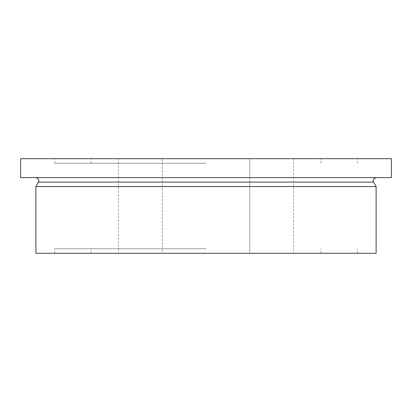 <?xml version="1.0" encoding="UTF-8"?>
<svg xmlns="http://www.w3.org/2000/svg" width="412" height="412" viewBox="0 0 412 412"><rect width="100%" height="100%" fill="white"/><g stroke="black" fill="none" stroke-linecap="round" stroke-linejoin="round"><path stroke-width="0.31" stroke-dasharray="2.06 1.54" d="M391.4 177.624L20.6 177.624M391.4 158.702L20.6 158.702M206 163.245L54.652 163.245L206 163.245M376.115 186.559L35.885 186.559M376.115 253.298L35.885 253.298M206 248.755L54.652 248.755L206 248.755M206 177.624L35.885 177.624L206 177.624M206 158.702L90.975 158.702L206 158.702M118.481 158.702L293.519 158.702L118.481 158.702L118.481 253.298L162.24 253.298L162.24 158.702L162.24 253.298L118.481 253.298M293.519 253.298L162.24 253.298L249.76 253.298L249.76 158.702L249.76 253.298L293.519 253.298L293.519 158.702M206 253.298L357.348 253.298L206 253.298M38.465 182.094L373.535 182.094M54.652 163.245L54.652 158.702M321.025 163.245L321.025 158.702M321.025 253.298L321.025 248.755M54.652 253.298L54.652 248.755M357.348 163.245L357.348 158.702M90.975 163.245L90.975 158.702M90.975 253.298L90.975 248.755M357.348 253.298L357.348 248.755"/><path stroke-width="0.62" d="M206 177.624L391.4 177.624L391.4 158.702L20.6 158.702L20.6 177.624L206 177.624M38.465 182.094L35.885 186.559L376.115 186.559L373.535 182.094L38.465 182.094C39.418 180.085 38.558 178.597 35.885 177.624M35.885 186.559L35.885 253.298L376.115 253.298L376.115 186.559M373.535 182.094C372.582 180.085 373.442 178.597 376.115 177.624"/></g></svg>
